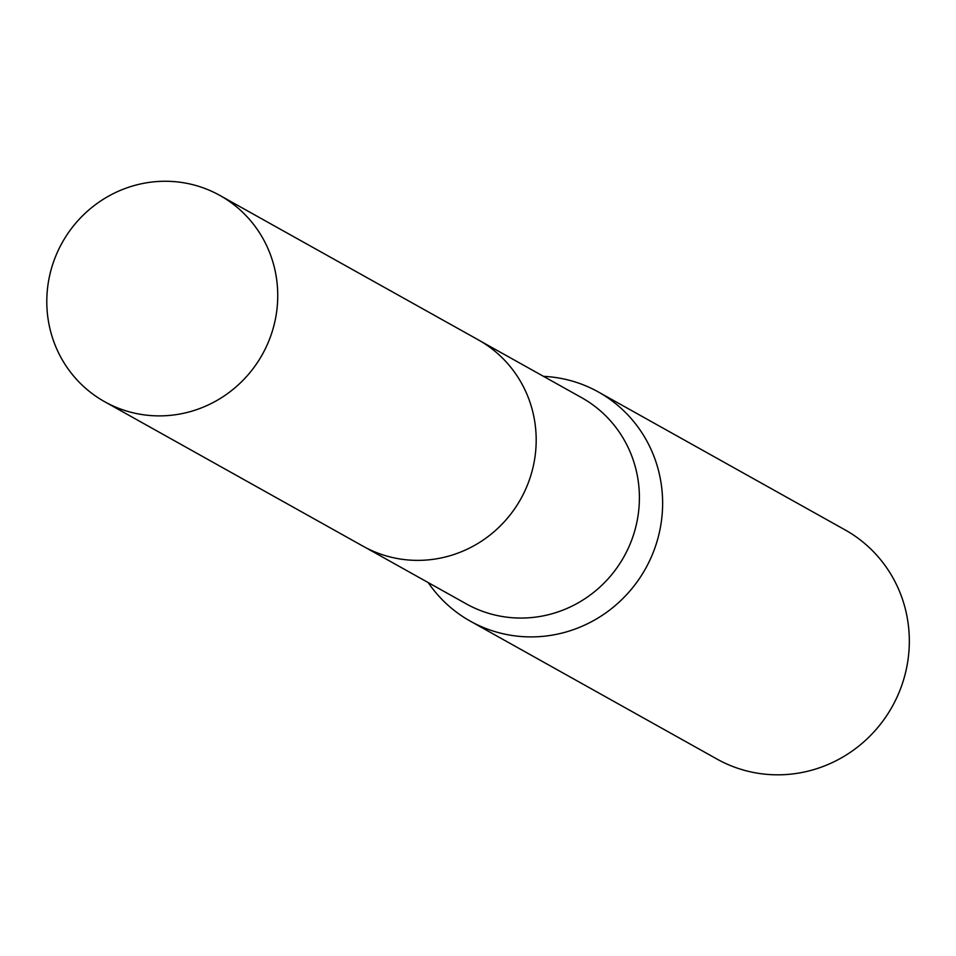 <?xml version="1.0" encoding="UTF-8"?>
<svg xmlns="http://www.w3.org/2000/svg" width="956" height="956" viewBox="0 0 956 956"><rect width="100%" height="100%" fill="white"/><g stroke="black" fill="none" stroke-linecap="round" stroke-linejoin="round"><path stroke-width="1.43" d="M365.383 547.465L466.277 603.869A118.138 114.624 -60.8 0 0 623.778 557.037A118.138 114.624 -60.8 0 0 581.571 397.624L480.677 341.232M428.216 582.586A131.271 127.363 -60.8 0 0 470.268 621.137A131.271 127.363 -60.8 0 0 645.276 569.107A131.271 127.363 -60.8 0 0 598.372 391.984A131.271 127.363 -60.8 0 0 543.51 376.353M470.268 621.137L716.964 759.052A131.271 127.363 -60.8 0 0 891.972 707.022A131.271 127.363 -60.8 0 0 845.068 529.887L598.372 391.984M220.262 195.645A118.138 114.624 -60.8 0 0 219.904 195.454A118.138 114.624 -60.8 0 0 62.307 242.466A118.138 114.624 -60.8 0 0 104.276 401.496A118.138 114.624 -60.8 0 0 104.61 401.687A118.138 114.624 -60.8 0 0 262.219 354.7A118.138 114.624 -60.8 0 0 220.262 195.645M362.671 545.984A118.174 114.66 -60.8 0 0 363.005 546.175A118.174 114.66 -60.8 0 0 520.662 499.163A118.174 114.66 -60.8 0 0 478.681 340.073A118.174 114.66 -60.8 0 0 478.323 339.87A118.174 114.66 -60.8 0 0 477.964 339.679M219.904 195.454L478.323 339.87M104.61 401.687L363.005 546.175"/></g></svg>

